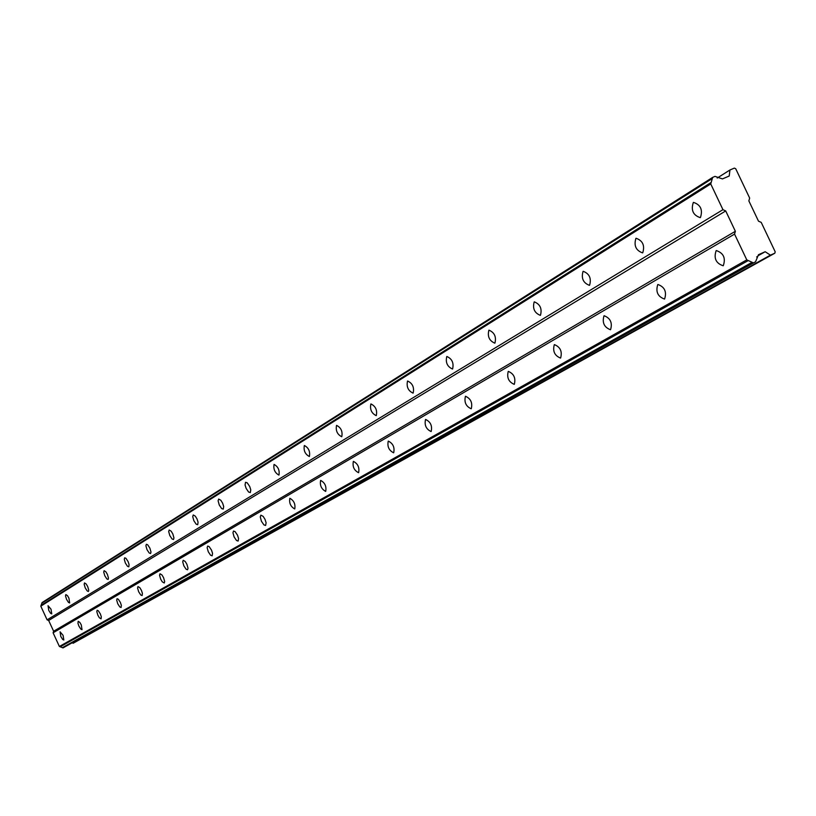 <?xml version="1.0" encoding="UTF-8"?>
<svg xmlns="http://www.w3.org/2000/svg" width="816" height="816" viewBox="0 0 816 816"><rect width="100%" height="100%" fill="white"/><g stroke="black" fill="none" stroke-linecap="round" stroke-linejoin="round"><path stroke-width="1.22" d="M712.664 177.388L715.02 176.378L722.456 178.908L729.218 176.011L729.943 169.993L734.349 168.106L735.716 168.739L749.669 198.094L748.853 200.889L758.492 221.156L761.226 222.401L775.2 251.807L774.802 253.215L770.416 255.153L765.194 251.726L758.472 254.704L755.575 261.752L63.005 647.894L59.395 646.476L53.091 632.798L53.632 631.247L48.654 620.456L47.104 619.844L40.8 606.176L42.085 602.555L712.664 177.388L710.736 183.937L722.956 209.681L725.71 210.936L735.369 231.285L734.553 234.1L746.793 259.886L753.229 262.803M700.434 217.535C702.953 209.824 700.638 204.775 693.508 202.388L693.304 202.501C690.815 210.222 693.131 215.261 700.25 217.637L700.434 217.535M51.765 613.877L51.01 609.195L48.042 605.707L48.776 610.419L50.633 613.367L51.765 613.877M69.666 602.942L68.911 598.128L67.483 595.68L65.851 594.578L65.515 595.935L66.565 599.413L68.483 602.422L69.666 602.942M88.424 591.478L88.75 590.111L87.679 586.541L86.21 584.032L84.517 582.91L84.16 584.307L85.231 587.887L87.2 590.957L88.424 591.478M108.12 579.452L108.467 578.034L107.386 574.362L105.866 571.802L104.111 570.67L103.724 572.118L104.805 575.78L106.835 578.921L108.12 579.452M128.806 566.814L129.071 564.519L128.092 561.581L125.99 558.358L124.695 557.807L124.277 559.297L125.378 563.071L127.469 566.284L128.806 566.814M150.572 553.513L150.98 551.993L149.869 548.117L147.706 544.823L146.36 544.272L145.901 545.822L147.023 549.688L149.185 552.983L150.572 553.513M173.512 539.498L173.951 537.928L172.829 533.939L171.166 531.185L169.177 530.012L168.688 531.614L169.82 535.602L172.054 538.968L173.512 539.498M197.707 524.719L198.074 522.189L197.044 518.986L195.32 516.161L193.249 514.967L192.719 516.64L193.861 520.73L196.177 524.188L197.707 524.719M223.258 509.092L223.686 506.481L222.625 503.186L220.85 500.279L218.678 499.076L218.107 500.81L219.269 505.033L221.656 508.572L223.258 509.092M250.308 492.568L250.777 489.855L249.696 486.458L247.217 482.817L245.524 482.297L245.065 485.03L246.146 488.417L248.625 492.048L250.308 492.568M278.97 475.055C279.745 470.21 278.123 466.67 274.115 464.437L274.043 464.477C273.289 469.333 274.91 472.872 278.909 475.096L278.97 475.055M309.407 456.46C310.274 451.421 308.601 447.77 304.409 445.516L304.327 445.556C303.47 450.605 305.143 454.247 309.335 456.501L309.407 456.46M341.782 436.672C342.761 431.429 341.037 427.666 336.62 425.381L336.529 425.432C335.57 430.685 337.294 434.449 341.71 436.723L341.782 436.672M376.288 415.589C377.39 410.132 375.605 406.246 370.954 403.93L370.862 403.981C369.781 409.459 371.566 413.345 376.207 415.64L376.288 415.589M413.151 393.077C414.375 387.365 412.539 383.347 407.623 381.011L407.521 381.072C406.307 386.784 408.153 390.803 413.049 393.128L413.151 393.077M452.594 368.975C453.982 362.998 452.074 358.846 446.882 356.49L446.76 356.551C445.403 362.528 447.311 366.69 452.492 369.026L452.594 368.975M494.924 343.108C496.485 336.855 494.506 332.54 488.998 330.164L488.876 330.235C487.336 336.498 489.314 340.813 494.812 343.169L494.924 343.108M540.467 315.282C542.212 308.713 540.161 304.235 534.317 301.849L534.174 301.93C532.44 308.509 534.5 312.987 540.335 315.353L540.467 315.282M589.591 285.263C591.559 278.358 589.427 273.707 583.195 271.31L583.042 271.402C581.094 278.317 583.226 282.968 589.438 285.345L589.591 285.263M642.743 252.787C644.966 245.494 642.743 240.659 636.092 238.262L635.909 238.364C633.716 245.657 635.939 250.502 642.58 252.878L642.743 252.787M723.292 265.7C725.863 258.07 723.537 253.021 716.295 250.563L716.142 250.645C713.602 258.284 715.938 263.323 723.16 265.771L723.292 265.7M63.821 639.999L63.077 635.327L60.078 631.819L60.812 636.511L62.689 639.469L63.821 639.999M82.018 629.677L81.274 624.872L79.825 622.414L78.183 621.302L77.969 623.393L78.907 626.117L80.835 629.136L82.018 629.677M101.082 618.854L101.296 616.723L100.348 613.928L98.359 610.827L97.155 610.276L96.798 611.653L97.869 615.223L99.348 617.743L101.082 618.854M121.094 607.492L121.339 605.299L120.37 602.422L118.32 599.26L117.065 598.709L116.688 600.127L117.769 603.799L119.819 606.951L121.094 607.492M142.127 595.558L142.402 593.293L141.413 590.345L139.842 587.704L137.996 586.551L137.578 588.02L138.679 591.784L140.791 595.017L142.127 595.558M164.251 583.001L164.669 581.512L163.557 577.636L161.935 574.933L160.007 573.76L159.559 575.28L160.67 579.146L162.292 581.849L164.251 583.001M187.558 569.772L188.017 568.222L186.884 564.244L185.212 561.469L183.202 560.286L182.713 561.857L183.845 565.835L186.099 569.221L187.558 569.772M212.15 555.808L212.537 553.309L211.497 550.106L209.161 546.628L207.672 546.067L207.142 547.699L208.294 551.8L210.62 555.268L212.15 555.808M238.129 541.069L238.568 538.478L237.507 535.174L235.09 531.614L233.529 531.043L232.948 532.746L234.11 536.959L236.528 540.518L238.129 541.069M265.618 525.463L266.108 522.77L265.027 519.374L263.17 516.385L260.885 515.151L260.263 516.916L261.436 521.271L263.945 524.923L265.618 525.463M294.76 508.919C295.555 504.115 293.923 500.575 289.884 498.311L289.823 498.331C289.048 503.146 290.669 506.685 294.709 508.949L294.76 508.919M325.706 491.365C326.594 486.367 324.911 482.715 320.668 480.42L320.606 480.451C319.729 485.449 321.412 489.1 325.645 491.385L325.706 491.365M358.612 472.678C359.621 467.486 357.887 463.723 353.42 461.387L353.348 461.428C352.359 466.63 354.093 470.393 358.561 472.709L358.612 472.678M393.689 452.768C394.822 447.352 393.026 443.465 388.324 441.109L388.253 441.15C387.141 446.576 388.936 450.463 393.628 452.809L393.689 452.768M431.164 431.501C432.429 425.85 430.573 421.831 425.605 419.444L425.534 419.495C424.279 425.156 426.136 429.175 431.093 431.542L431.164 431.501M471.271 408.745C472.688 402.829 470.771 398.667 465.518 396.26L465.436 396.311C464.029 402.227 465.946 406.388 471.189 408.785L471.271 408.745M514.304 384.316C515.906 378.114 513.917 373.81 508.348 371.382L508.246 371.433C506.665 377.635 508.664 381.939 514.223 384.356L514.304 384.316M560.612 358.03C562.408 351.533 560.347 347.055 554.421 344.607L554.309 344.668C552.534 351.176 554.605 355.654 560.521 358.081L560.612 358.03M610.562 329.684C612.581 322.84 610.439 318.189 604.126 315.731L604.003 315.792C602.004 322.646 604.156 327.298 610.46 329.735L610.562 329.684M664.612 299.003C666.896 291.781 664.663 286.946 657.91 284.488L657.778 284.549C655.523 291.781 657.757 296.616 664.499 299.064L664.612 299.003M770.416 255.153L73.103 643.283L774.802 253.215M73.103 643.283L72.328 642.835M755.575 261.752L63.005 647.894M711.175 182.447L41.096 605.36M41.861 603.177L712.337 178.51M40.8 606.176L710.736 183.937M722.956 209.681L47.104 619.844M48.654 620.456L725.71 210.936M735.369 231.285L53.632 631.247M53.091 632.798L734.553 234.1M746.793 259.886L59.395 646.476M752.128 262.303L62.393 647.649M60.221 646.802L748.262 260.549M757.819 256.306L756.667 256.948M765.194 251.726L758.044 255.734M729.943 169.993L717.203 178.041"/></g></svg>
